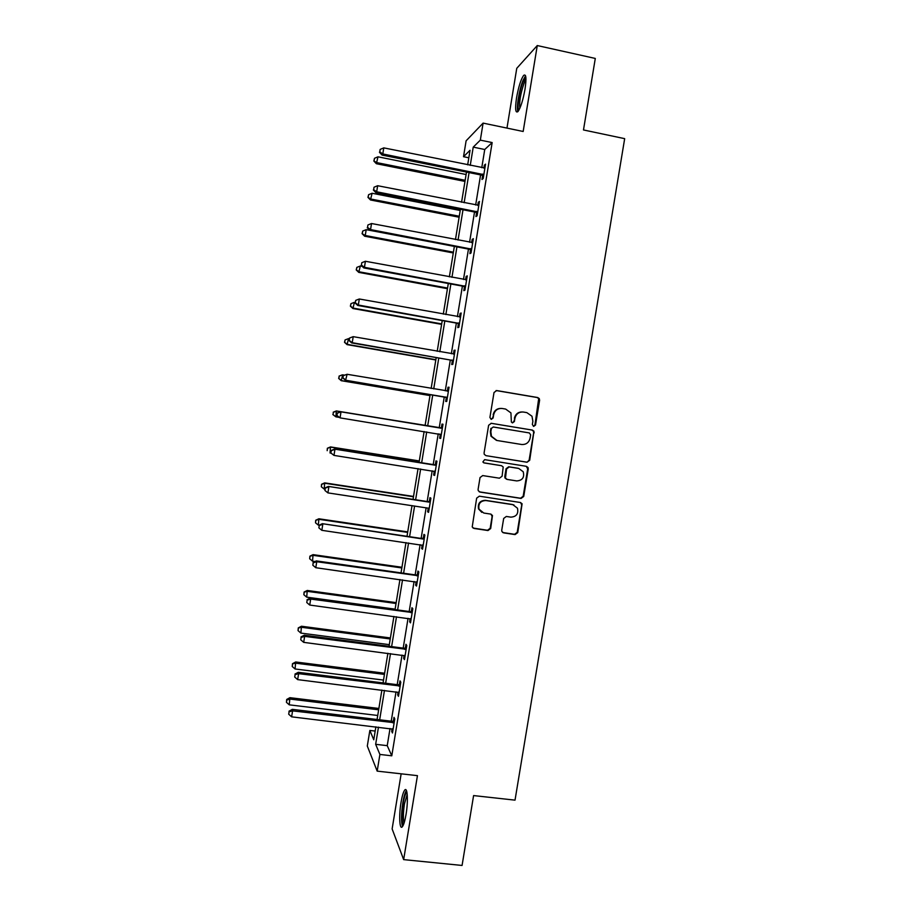 <?xml version="1.0" encoding="UTF-8"?>
<svg xmlns="http://www.w3.org/2000/svg" width="911" height="911" viewBox="0 0 911 911"><rect width="100%" height="100%" fill="white"/><g stroke="black" fill="none" stroke-linecap="round" stroke-linejoin="round"><path stroke-width="1.37" d="M533.664 426.405L535.52 425.038L539.608 400.259L539.289 398.608L537.729 397.538L496.689 390.557L494.013 392.516L489.913 417.466L491.245 419.379L493.124 418.001L493.648 414.778C494.844 410.292 497.702 408.208 502.223 408.492L505.651 409.073L510.923 412.899L511.367 422.055L512.517 422.898L514.385 421.531L514.92 418.32C516.104 413.856 518.951 411.761 523.438 412.045L526.843 412.626L531.967 416.213L532.878 421.303L532.343 424.515L533.664 426.405M533.447 426.359L534.939 424.97L538.697 398.585L537.148 397.526L496.062 390.546M491.086 419.345L492.623 417.944L493.648 414.778M512.335 422.863L513.85 421.474L514.92 418.32M406.055 814.388C408.344 800.985 407.468 786.33 404.712 790.11C403.345 791.898 402.115 796.02 401.022 802.454C398.779 815.493 399.53 830.456 402.366 826.721C403.721 824.967 404.951 820.857 406.055 814.388M525.009 89.244C526.604 78.039 526.125 73.449 523.563 75.499C520.841 79.53 518.507 86.955 516.548 97.784C514.954 108.921 515.432 113.499 517.995 111.529C520.682 107.612 523.016 100.187 525.009 89.244M501.733 530.202L501.881 531.489L503.635 532.878L515.102 534.586L517.755 532.605L522.105 503.794L520.409 502.508L479.334 496.176L476.647 498.158L472.217 526.957L474.027 528.448L488 530.544L490.676 528.551L492.475 515.489L490.71 514.089L483.787 513.041L479.015 509.158C478.104 503.703 480.382 500.822 485.848 500.538L512.882 504.694L517.459 508.19C518.655 513.77 516.446 516.753 510.832 517.141L506.334 516.457L503.681 518.45L501.733 530.202M390.033 728.504L387.232 745.653L391.787 755.811L379.898 754.445L377.177 771.127L367.304 746.029L369.855 730.44L373.761 739.778L375.879 726.83M468.823 157.785L463.517 156.703L466.113 140.818L483.103 123.11L523.165 131.48L537.274 45.55L595.293 58.441L583.484 129.954L624.673 138.654L515.022 800.143L473.595 795.576L462.071 865.45L403.653 859.62L417.443 775.648L377.177 771.127M483.103 123.11L480.325 140.135L473.23 147.126L470.247 165.381M391.787 755.811L492.156 142.571L480.325 140.135M527.048 462.241L529.701 460.271L533.971 431.222L532.354 430.083L491.314 423.308L488.626 425.266L484.083 452.949L484.242 454.293L485.984 455.659L527.048 462.241L529.132 460.146L533.664 432.702L533.39 431.142L531.785 430.003L491.018 423.273M528.255 469.006L523.723 496.461L521.081 498.431L480.006 492.077L478.229 490.642L478.093 489.378L480.04 477.558L482.716 475.576L499.433 478.195L502.098 476.225L503.202 467.001L501.494 465.703L484.083 462.925L482.864 461.968L484.629 459.645L526.376 466.318L528.038 467.537L528.255 469.006L527.697 468.858L523.165 496.256L523.723 496.461M401.159 773.815L392.129 828.908L403.653 859.62M537.274 45.55L516.765 68.314L506.971 128.098M492.156 142.571L484.743 149.495L481.771 167.704M480.587 174.901L475.667 205.009M474.517 212.012L469.575 242.258M468.459 249.079L463.483 279.472M462.401 286.111L457.402 316.641M456.354 323.086L451.332 353.764M450.307 360.027L445.263 390.842M444.272 396.923L439.216 427.874M438.237 433.818L433.192 464.678M432.19 470.805L427.168 501.46M426.143 507.746L421.167 538.185M420.108 544.653L415.165 574.875M414.084 581.503L409.176 611.52M408.06 618.318L403.186 648.12M402.047 655.089L397.207 684.673M396.034 691.813L391.229 721.193M482.625 175.641L481.999 179.49L483.206 178.499L485.552 164.151L484.333 165.21L483.855 168.125M476.555 212.741L475.929 216.579L477.102 215.77L479.448 201.433L478.264 202.322L477.751 205.408M470.497 249.796L469.871 253.634L471.01 252.996L473.356 238.682L472.194 239.388L471.659 242.656M464.439 286.806L463.813 290.643L464.929 290.176L467.263 275.874L466.136 276.409L465.578 279.848M458.392 323.769L457.766 327.607L458.848 327.311L461.182 313.031L460.089 313.395L459.497 317.005M452.346 360.699L451.719 364.525L452.778 364.411L455.113 350.143L454.042 350.336L453.427 354.117M446.31 397.583L445.684 401.409L446.72 401.466L449.055 387.221L448.007 387.232L447.381 391.058M440.286 434.422L439.66 438.237L440.662 438.464L442.997 424.241L441.983 424.082L441.357 427.897M434.262 471.215L433.647 475.03L434.615 475.44L436.938 461.228L435.959 460.886L435.333 464.701M428.238 508.076L427.635 511.777L428.569 512.358L430.892 498.158L429.946 497.657L429.32 501.471M422.203 544.96L421.622 548.49L422.533 549.231L424.856 535.053L423.934 534.381L423.308 538.185M416.179 581.81L415.621 585.158L416.509 586.069L418.832 571.914L417.933 571.06L417.306 574.864M410.155 618.615L409.631 621.769L410.497 622.862L412.808 608.719L411.943 607.694L411.316 611.497M404.142 655.373L403.653 658.357L404.473 659.61L406.784 645.489L405.953 644.293L405.327 648.085M398.13 692.087L397.674 694.888L398.471 696.323L400.783 682.202L399.975 680.836L399.348 684.628M392.129 728.766L391.707 731.385L392.47 732.979L394.782 718.893L393.996 717.356L393.381 721.136M375.184 731.066L369.855 730.44M378.464 727.137L375.662 744.321L379.898 754.445M469.074 172.589L464.143 202.743M463.004 209.758L458.051 240.06M456.935 246.892L451.958 277.331M450.877 283.981L445.878 314.568M444.819 321.025L439.797 351.76M438.772 358.023L433.727 388.906M432.736 394.987L427.669 425.984M426.701 431.939L421.645 462.868M420.643 468.994L415.632 499.695M414.596 506.004L409.62 536.488M408.561 542.967L403.607 573.235M402.525 579.886L397.617 609.949M396.501 616.758L391.628 646.605M390.489 653.597L385.638 683.227M384.476 690.39L379.659 719.804M467.673 164.857L470.053 150.258L463.517 156.703M377.074 719.496L381.88 690.06M383.053 682.908L387.892 653.255M389.031 646.275L393.916 616.417M395.032 609.596L399.94 579.521M401.022 572.871L405.976 542.592M407.035 536.112L412.011 505.605M413.047 499.308L418.058 468.584M419.06 462.458L424.116 431.518M425.084 425.562L430.151 394.554M431.142 388.462L436.198 357.579M437.212 351.304L442.234 320.558M443.293 314.101L448.292 283.503M449.374 276.853L454.35 246.403L366.199 229.663L365.254 235.494L453.405 252.176M455.466 239.57L460.419 209.257M461.57 202.231L466.5 172.065M484.743 149.495L473.23 147.126M387.232 745.653L375.662 744.321M484.333 165.21L485.347 165.415M478.264 202.322L479.266 202.515M472.194 239.388L473.208 239.582M466.136 276.409L467.149 276.602M460.089 313.395L461.103 313.578M454.042 350.336L455.056 350.507M448.007 387.232L449.021 387.403M439.66 438.237L440.673 438.407M441.983 424.082L442.985 424.241M433.647 475.03L434.649 475.189M427.635 511.777L428.637 511.936M421.622 548.49L422.636 548.638M415.621 585.158L416.634 585.295M409.631 621.769L410.645 621.906M403.653 658.357L404.666 658.482M397.674 694.888L398.688 695.013M391.707 731.385L392.721 731.499M522.504 411.954C518.188 411.874 515.478 413.97 514.373 418.263M501.255 408.401C496.95 408.344 494.24 410.462 493.147 414.733M485.984 455.659L526.49 462.105M530.646 434.832L529.325 432.93L493.295 426.997L491.416 428.375L490.858 431.78L491.473 436.289L496.962 440.48L521.593 444.488C526.068 444.75 528.904 442.655 530.088 438.214L530.646 434.832M493.295 426.997L491.416 428.375M496.449 440.377L490.972 436.198L490.357 431.7L490.915 428.307M479.266 491.826L520.523 498.226L523.165 496.256M501.46 465.692L483.673 462.799M516.685 480.917C522.424 480.496 524.599 477.444 523.221 471.761L518.746 468.448L509.249 466.933L506.584 468.903L505.468 478.104L507.188 479.425L516.685 480.917M506.596 479.243L504.945 477.945L504.774 476.567L506.049 468.755L508.714 466.785L518.2 468.3M527.697 468.858L526.285 466.295M513.929 504.945L512.882 504.694M481.828 512.381L478.537 508.942C477.637 503.487 479.903 500.606 485.358 500.321L512.346 504.478M473.025 528.038L487.51 530.27L490.175 528.289L492.111 516.526L491.075 514.18M502.678 532.502L514.567 534.313L517.209 532.331L521.73 504.967L520.58 502.542M466.09 174.525L377.997 156.817L376.357 163.707L464.963 181.414M374.114 160.621L374.489 158.286L373.852 161.042L377.052 162.659L465.157 180.287M374.489 158.286L377.997 156.817M376.357 163.707L373.852 161.042M483.832 174.627L382.802 153.948L383.782 147.878L484.914 168.023M483.57 176.256L481.475 175.083L382.062 155.075L382.802 153.948L379.75 151.841L380.149 149.415L379.75 151.841M379.454 152.296L382.062 155.075M383.782 147.878L380.149 149.415M518.974 110.06C516.628 109.422 519.236 91.066 522.925 82.218L525.898 77.72M525.966 79.712L524.03 83.322C520.534 93.594 519.133 101.918 519.839 108.295M525.567 75.784L522.994 80.487C519.224 89.585 516.207 108.045 517.881 111.654M403.436 824.808C401.649 822.177 401.557 815.049 403.152 803.434C404.313 796.783 405.554 793.094 406.898 792.342L406.944 792.342M407.206 794.301L404.438 803.923C403.152 812.749 403.049 819.08 404.12 822.929M406.431 790.52C405.099 792.388 403.903 796.442 402.844 802.682C401.204 814.013 401.102 821.95 402.537 826.505M460.214 210.487L372.098 193.257L370.481 199.976L459.121 217.217M368.226 197.027L368.602 194.692L367.964 197.38L371.153 199.099L459.281 216.249M368.602 194.692L372.098 193.257M370.481 199.976L367.964 197.38M362.339 233.387L362.715 231.064L362.088 233.671L365.254 235.494L364.616 236.2L453.279 252.962M362.715 231.064L366.199 229.663M364.616 236.2L362.088 233.671M477.74 211.899L376.676 191.788L377.655 185.719L478.81 205.305M477.501 213.345L475.405 212.183L375.958 192.733L376.676 191.788L373.635 189.636L374.022 187.222L373.635 189.636M373.351 190.023L375.958 192.733M377.655 185.719L374.022 187.222M471.647 249.136L370.549 229.583L371.529 223.525L472.718 242.542M471.431 250.4L469.336 249.25L369.866 230.346L370.549 229.583L367.52 227.397L367.907 224.983L367.52 227.397M367.247 227.716L369.866 230.346M371.529 223.525L367.907 224.983M362.191 266.365L360.312 266.023L358.763 272.389L447.449 288.685M356.463 269.713L356.839 267.378L356.224 269.929L359.367 271.842L447.552 288.058M356.839 267.378L360.312 266.023M358.763 272.389L356.224 269.929M355.142 302.463L354.436 302.338L352.91 308.533L441.619 324.35M350.587 305.982L350.963 303.659L350.359 306.142L353.491 308.157L441.698 323.895M350.963 303.659L354.436 302.338M352.91 308.533L350.359 306.142M349.266 338.733L348.56 338.619L347.068 344.631L435.8 359.982M344.722 342.229L345.098 339.905L344.506 342.308L347.615 344.426L435.845 359.697M345.098 339.905L348.56 338.619M347.068 344.631L344.506 342.308M465.555 286.316L364.434 267.322L365.413 261.275L466.637 279.734M465.384 287.409L463.278 286.27L363.785 267.914L364.434 267.322L361.405 265.112L361.804 262.698L361.405 265.112M361.155 265.352L363.785 267.914M365.413 261.275L361.804 262.698M459.486 323.462L358.33 305.026L359.31 298.99L460.556 316.891M459.338 324.373L457.231 323.246L357.704 305.436L358.33 305.026L355.313 302.782L355.7 300.368L355.313 302.782M355.062 302.953L357.704 305.436M359.31 298.99L355.7 300.368M453.405 360.562L352.227 342.695L353.206 336.66L454.487 353.992M453.291 361.291L451.196 360.175L351.635 342.912L352.227 342.695L349.22 340.407L349.608 337.992L349.22 340.407M453.564 354.128L454.498 353.923M348.981 340.498L351.635 342.912M353.206 336.66L349.608 337.992M343.299 375.605L342.912 378.008L343.299 375.605L347.114 374.284L448.417 391.058M343.527 375.583L347.114 374.284L345.565 380.354L445.16 397.071L447.255 398.164M447.347 397.617L346.134 380.308L343.128 377.985M448.053 391.138L447.016 391.138L448.463 390.808M342.912 378.008L345.565 380.354M441.095 428.193L340.486 411.749L442.359 428.079M337.446 413.116L341.021 411.852L340.054 417.876L336.842 415.473L337.446 413.116L336.842 415.473M441.288 434.627L340.054 417.876L337.059 415.518M440.093 428.011L442.427 427.658M441.231 435.002L439.569 434.035M340.486 411.749L337.229 413.07M435.048 465.179L334.428 449.1L436.312 465.054M331.376 450.615L334.941 449.385L333.973 455.398L330.784 452.892L331.376 450.615L330.784 452.892M435.242 471.602L333.973 455.398L330.989 453.018M434.069 464.826L436.415 464.451M435.207 471.784L434.069 471.101M334.428 449.1L331.171 450.501M429.001 502.12L328.393 486.417L430.265 501.995M325.307 488.057L324.92 490.46L325.307 488.057L328.871 486.873L327.903 492.885L428.705 508.247M428.056 501.585L430.402 501.209M328.393 486.417L325.125 487.875M324.92 490.46L327.903 492.885M422.966 539.016L322.357 523.677L424.23 538.879M319.249 525.465L318.861 527.856L319.249 525.465L322.801 524.315L321.834 530.316L423.159 545.416M422.055 538.31L424.389 537.923M322.357 523.677L319.078 525.203M318.861 527.856L321.834 530.316M416.931 575.866L416.054 575L316.322 560.903L316.755 561.723L418.206 575.729M313.202 562.827L312.815 565.219L313.202 562.827L316.755 561.723L315.775 567.712L417.136 582.254M416.054 575L418.388 574.59M316.322 560.903L313.042 562.497M312.815 565.219L315.775 567.712M410.918 612.682L410.052 611.634L310.298 598.083L310.697 599.074L412.182 612.534M307.155 600.144L306.768 602.535L307.155 600.144L310.697 599.074L309.729 605.052L411.112 619.047M410.052 611.634L412.398 611.224M310.298 598.083L307.007 599.745M306.768 602.535L309.729 605.052M404.894 649.452L404.063 648.233L304.285 635.218L304.65 636.379L406.169 649.292M301.12 637.415L300.744 639.795L301.12 637.415L304.65 636.379L303.682 642.357L405.099 655.806M404.063 648.233L406.408 647.801M304.285 635.218L300.983 636.937M300.744 639.795L303.682 642.357M398.893 686.177L398.084 684.787L298.284 672.307L298.614 673.65L400.157 686.017M295.096 674.641L294.709 677.021L295.096 674.641L298.614 673.65L297.658 679.617L399.098 692.508M398.084 684.787L400.43 684.343M298.284 672.307L294.97 674.094M294.709 677.021L297.658 679.617M344.483 375.15L342.695 374.842L341.226 380.696L429.981 395.579M338.869 378.418L339.245 376.095L338.664 378.441L341.75 380.65L430.003 395.454M339.04 376.129L342.16 374.911L339.245 376.095M341.226 380.696L338.664 378.441M333.392 412.25L333.016 414.573L333.392 412.25L336.831 411.043L425.107 425.448L336.33 410.941L335.897 416.839L339.051 417.352M333.016 414.573L335.897 416.839L332.822 414.528M333.198 412.216L336.33 410.941M419.311 460.955L330.499 446.925L330.044 452.983L331.092 453.143M419.276 461.137L330.978 447.187L327.356 448.258L327.163 450.683L327.539 448.371M327.356 448.258L330.499 446.925M413.514 496.438L324.68 482.876L324.191 489.082L324.908 489.196M413.457 496.78L325.136 483.297L321.526 484.276L321.332 486.759L321.708 484.447M324.191 489.082L321.332 486.759M321.526 484.276L324.68 482.876M407.718 531.876L318.873 518.78L318.36 525.146L319.066 525.248M407.638 532.388L319.294 519.372L315.707 520.238L315.502 522.789L315.866 520.477M318.36 525.146L315.502 522.789M315.707 520.238L318.873 518.78M401.945 567.268L313.065 554.64L312.53 561.165L315.047 561.518M401.831 567.952L313.464 555.391L309.899 556.165L309.672 558.773L310.047 556.473M312.53 561.165L309.672 558.773M309.899 556.165L313.065 554.64M396.16 602.638L307.269 590.465L306.7 597.149L395.101 609.163M396.023 603.481L307.633 591.387L304.092 592.048L303.853 594.724L304.228 592.423M306.7 597.149L303.853 594.724M304.092 592.048L307.269 590.465M390.398 637.951L301.473 626.244L300.881 633.088L389.304 644.646M390.227 638.964L301.814 627.326L298.284 627.895L298.045 630.628L298.421 628.328M300.881 633.088L298.045 630.628M298.284 627.895L301.473 626.244M384.636 673.229L295.688 661.978L295.073 668.981L383.508 680.084M384.442 674.402L295.995 663.231L292.488 663.698L292.237 666.499L292.613 664.199M295.073 668.981L292.237 666.499M292.488 663.698L295.688 661.978M378.874 708.473L289.903 697.678L289.265 704.841L377.735 715.477M378.657 709.806L290.199 699.09L286.806 700.024L286.703 699.454L286.441 702.324L286.806 700.024M289.265 704.841L286.441 702.324M286.703 699.454L289.903 697.678M392.892 722.856L392.117 721.296L292.283 709.35L292.59 710.865L394.156 722.696M289.072 711.821L288.696 714.201L289.072 711.821L292.59 710.865L291.622 716.832L393.096 729.187M392.117 721.296L394.463 720.852M292.283 709.35L288.958 711.218M288.696 714.201L291.622 716.832M534.939 424.97L535.52 425.038M537.148 397.526L537.729 397.538M539.016 400.236L539.608 400.259M531.785 430.003L532.354 430.083M533.664 432.702L534.233 432.782M529.132 460.146L529.701 460.271M483.513 174.411L482.306 175.424M482.671 174.069L481.475 175.083M477.421 211.694L476.237 212.525M476.578 211.352L475.405 212.183M471.329 248.931L470.178 249.591M470.486 248.589L469.336 249.25M465.236 286.111L464.12 286.601M464.394 285.781L463.278 286.27M459.167 323.257L458.074 323.576M458.313 322.927L457.231 323.246M453.086 360.357L452.027 360.505M452.243 360.039L451.196 360.175M447.028 397.424L445.991 397.39M446.185 397.105L445.16 397.071M440.97 434.433L439.967 434.228M441.994 428.159L440.992 427.988M434.923 471.408L434.194 471.124M435.948 465.145L434.968 464.792M429.901 502.075L428.956 501.551M423.866 538.97L422.943 538.276M417.842 575.82L416.942 574.955M411.818 612.625L410.952 611.588M405.805 649.395L404.962 648.177M399.792 686.108L398.984 684.73M393.791 722.787L393.017 721.239M538.697 398.585L539.289 398.608M533.39 431.142L533.971 431.222M527.469 467.389L528.038 467.537"/></g></svg>
